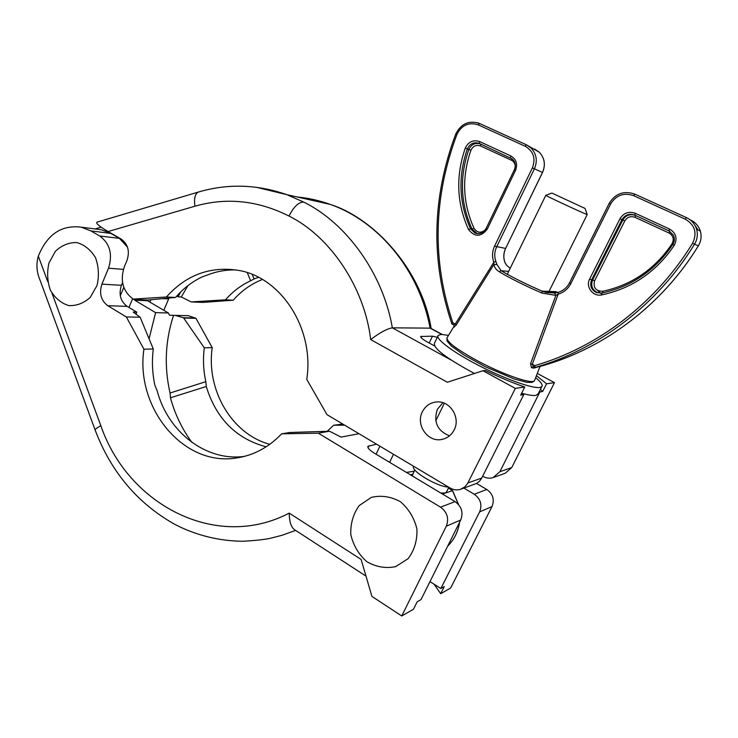 <?xml version="1.0" encoding="UTF-8"?>
<svg xmlns="http://www.w3.org/2000/svg" width="738" height="738" viewBox="0 0 738 738"><rect width="100%" height="100%" fill="white"/><g stroke="black" fill="none" stroke-linecap="round" stroke-linejoin="round"><path stroke-width="1.11" d="M97.019 285.486L90.313 297.34C83.8 303.244 76.577 305.984 68.634 305.569C61.014 303.106 54.935 297.986 50.396 290.2C47.306 281.399 46.835 272.331 48.966 262.986L55.433 251.252C61.771 245.284 68.911 242.387 76.853 242.571C84.584 244.822 90.802 249.878 95.525 257.719C98.744 266.676 99.243 275.938 97.019 285.486M408.151 558.62L395.679 566.646C385.706 568.666 376.085 567.005 366.804 561.673C358.659 554.45 353.327 545.428 350.808 534.616C350.393 523.629 353.198 513.952 359.212 505.576L371.343 497.384C381.177 495.087 390.836 496.508 400.31 501.646C408.723 508.805 414.267 517.928 416.924 529.008C417.357 540.299 414.433 550.17 408.151 558.62M587.107 214.371L586.562 214.297C581.673 212.553 544.266 195.118 545.788 195.302L551.932 193.088L585.05 208.43L551.932 193.088M413.594 466.259C410.144 470.613 437.394 486.96 448.492 487.062M440.761 493.012L445.337 493.002L446.508 491.942M414.756 469.838L412.145 475.844M410.503 474.857L412.607 474.239M442.449 494.026L452.505 490.659M535.668 377.681C540.991 382.063 543.039 385.061 541.793 386.647L540.142 387.422C533.242 388.991 505.401 379.184 479.137 365.679C452.818 352.201 434.959 338.659 438.224 335.384L441.324 334.425L448.519 335.338M538.214 393.751L536.166 395.319C533.482 395.882 528.639 395.171 521.637 393.206M474.451 373.483C446.333 358.317 433.012 348.216 434.488 343.161L437.892 336.076M539.746 367.072L539.146 366.509L533.786 368.151L534.57 367.229M477.255 122.637L479.525 123.467L478.27 124.888C468.815 121.881 461.693 125.054 456.923 134.408C433.289 197.526 431.924 260.311 452.837 322.774L455.254 324.037L493.842 262.211C491.886 256.796 492.126 251.455 494.561 246.169L505.604 248.438L542.495 172.443L534.404 168.845L496.591 247.018C494.377 251.815 494.156 256.667 495.936 261.584L496.914 264.425L501.139 270.735C512.31 277.313 525.954 284.112 542.079 291.132L541.969 293.097L555.88 295.366L530.548 363.742L531.452 367.681L533.362 366.592M453.953 325.209L454.064 327.146L456.259 324.914L493.916 264.545C494.275 267.184 496.019 269.582 499.128 271.722L501.139 270.735L508.685 271.39M535.059 367.459L543.113 365.587C604.357 348.096 662.087 305.089 698.351 245.837L694.513 244.241C657.207 305.292 597.872 349.517 535.059 367.459L534.819 365.614C597.014 347.616 655.685 303.696 692.613 243.217C697.392 232.987 694.956 224.979 685.307 219.195L633.656 195.671C623.841 192.36 616.156 195.136 610.612 204.002L570.815 283.641C568.039 288.927 563.823 292.433 558.168 294.158L532.283 364.286L534.819 365.614M555.834 291.676L542.079 291.132L545.88 292.368L554.561 293.004L545.843 292.359M504.995 262.691L506.471 265.09M452.837 322.774L451.896 323.982L453.363 324.748L455.254 324.037L456.259 324.914M534.949 367.404L533.519 366.675L532.283 364.286L530.548 363.742M495.936 261.584L493.842 262.211L493.916 264.545L496.914 264.425M570.815 283.641L569.496 282.866C566.978 287.663 563.149 290.846 558.02 292.405L554.542 293.004L555.88 295.366L558.168 294.158L558.048 292.405C563.168 290.837 566.987 287.672 569.505 282.903L609.228 203.365C615.381 193.522 623.896 190.432 634.791 194.103L686.441 217.599M256.16 187.249L286.805 194.648L303.705 202.074C346.408 223.024 383.068 273.577 392.348 327.829C386.878 328.797 379.664 332.709 370.697 339.581C364.406 286.99 329.951 236.317 289.01 216.059C257.968 200.459 226.612 197.175 194.952 206.206L108.08 231.538C99.243 226.345 95.553 223.217 97.01 222.156L97.195 222.101M451.241 360.098L392.321 327.829L430.125 328.142C419.184 269.905 378.668 221.4 330.301 204.417L330.292 204.417C319.443 200.505 308.438 198.033 297.276 197M454.147 429.968C460.835 417.699 450.079 400.531 436.758 401.942C430.291 402.561 425.503 405.835 422.385 411.758C415.42 424.608 427.634 442.44 441.582 439.479C447.191 438.4 451.379 435.226 454.147 429.968M442.92 402.717L437.394 409.249C433.28 422.016 437.32 430.881 449.516 435.844M108.08 231.538L121.124 239.02C128.043 244.094 129.98 251.298 126.927 260.625L124.427 266.483C119.833 280.366 122.748 291.242 133.163 299.111L166.382 296.999C186.345 274.776 210.487 265.92 238.808 270.422C281.39 277.58 314.656 329.083 306.759 379.378L326.989 414.645L450.06 487.993C453.473 489.958 456.997 490.383 460.632 489.276L464.875 486.859L467.569 483.556L515.345 388.391L482.956 370.725L447.329 382.256L370.697 339.581M133.772 299.471L147.462 300.052L175.561 297.442C183.153 288.613 191.991 281.768 202.083 276.916L207.24 275.062M166.382 296.999L175.561 297.442M180.736 291.907L178.079 296.824L176.769 296.058M254.103 278.927L250.634 280.763C241.068 285.255 232.673 291.611 225.459 299.831L191.17 301.916L202.895 302.414L233.226 300.2C241.464 290.8 251.206 283.89 262.442 279.481M191.17 301.916L181.317 296.98L178.079 296.824M225.459 299.831L233.226 300.2M236.049 269.933C226.132 269.684 216.548 271.39 207.304 275.071M258.549 277.34L254.047 278.927L252.23 274.444M482.689 476.158L483.215 476.471C486.416 478.27 489.718 478.648 493.095 477.615L499.875 471.711L539.893 391.933L542.679 391.472L540.437 389.341M150.912 299.729L149.888 302.128M132.619 298.77L128.938 307.442M499.875 471.711L511.748 467.56L554.487 382.635L537.301 373.437M542.679 391.472L546.544 383.806L554.487 382.635M511.748 467.56L505.143 473.289M515.345 388.391L524.736 387.007C512.91 382.994 499.783 377.496 485.355 370.504L482.956 370.725M120.303 295.726L123.827 287.386M163.79 310.366L168.651 298.927L162.425 298.65M169.067 298.032L168.651 298.927M524.736 387.007L520.668 395.144L523.759 394.627L481.397 478.694L479.276 481.425L476.517 483.445L461.268 489.045M546.544 383.806L536.443 375.66M431.057 328.419L430.125 328.142M429.202 343.013L432.477 336.168L420.725 336.51C420.365 337.487 422.773 339.425 427.948 342.331L434.627 345.974M521.535 393.419L523.759 394.627M432.477 336.168L437.293 337.312M539.293 391.61L539.893 391.933M198.817 191.926L198.522 192.018C227.636 183.439 257.073 184.316 286.824 194.657L330.292 204.417C374.314 218.402 421.435 269.416 431.158 328.475M101.097 227.156L95.073 228.937M187.876 285.68L181.317 296.98M250.634 280.763L247.276 272.636M127.508 247.202L119.473 238.374L110.801 233.402L101.318 229.739L96.069 229.066M95.119 430.014L40.12 280.357C36.623 272.23 36.024 264.158 38.33 256.141C47.167 234.38 61.475 224.721 81.254 227.166L90.875 230.902L99.695 235.994C109.925 243.549 112.859 254.278 108.495 268.189L101.918 284.139L121.447 285.311L122.563 282.663M186.059 315.633L188.421 315.689L195.948 318.309L212.24 347.644C205.939 389.627 231.667 434.175 269.804 444.313M327.165 431.306L333.631 425.254L342.819 424.073M476.536 483.436L486.803 489.478C492.947 493.943 494.681 499.644 492.015 506.572L450.641 588.02L440.687 593.712L434.138 584.238M195.386 317.977L183.458 317.737L204.297 347.819C202.858 359.194 203.365 370.485 205.837 381.684L206.308 386.491M195.948 318.309L184.131 318.078M183.458 317.737L175.238 315.394L169.482 315.209L168.375 312.977L155.598 312.644L134.685 300.181L134.962 299.517M168.375 312.977L147.508 300.717L134.685 300.181M212.24 347.644L204.297 347.819M136.087 314.213L136.788 312.156L127.148 306.362L107.785 305.716L126.346 316.953L143.919 349.194C135.155 407.487 183.052 466.748 236.335 457.994C253.54 455.475 268.632 447.422 281.63 433.833L318.318 433.178L440.54 507.172L455.088 501.609C461.628 506.452 463.501 512.587 460.706 520.013L421.001 599.625L417.21 601.756L413.437 609.284L401.74 615.972L371.934 596.415L361.113 559.441L289.222 513.113C289.351 521.748 291.113 527.273 294.517 529.681L365.993 576.12M156.982 390.374L154.906 385.328C152.314 373.308 151.77 361.186 153.292 348.982L140.128 317.22L126.346 316.953M140.128 317.22L133.191 312.063L136.788 312.156M153.292 348.982L143.919 349.194M266.15 446.813C236.178 438.769 216.206 418.667 206.253 386.5M358.982 433.713L341.03 437.099L329.508 431.223L289.73 432.496L281.63 433.833M244.398 456.398C205.681 461.674 167.637 431.647 157.056 390.365M333.631 425.254L344.646 425.162M329.508 431.223L318.318 433.178M376.472 444.138L367.939 446.305C367.321 447.818 369.489 450.125 374.443 453.224L455.088 501.609M463.888 488.104L474.285 494.266L486.803 489.478M121.447 285.311C118.541 294.259 120.442 301.27 127.148 306.362M149.039 338.945L155.598 312.644M460.706 520.013L446.305 526.194L401.74 615.972M446.305 526.194C449.184 518.528 447.256 512.19 440.54 507.172M147.803 300.025L147.508 300.717M107.785 305.716C100.968 300.504 99.012 293.309 101.918 284.139M440.687 593.712L444.276 586.59L440.844 588.509L479.635 511.886C482.366 504.755 480.586 498.879 474.285 494.266M429.996 581.609L440.844 588.509M295.615 530.391L282.23 535.225L271.326 538.067C265.099 539.515 255.523 540.576 242.571 541.268C218.799 540.954 196.308 535.382 175.1 524.534C137.794 503.602 111.17 472.191 95.23 430.291C94.75 429.461 96.623 427.948 100.857 425.743C127.895 504.737 216.262 551.415 289.222 513.113M191.852 442.339C182.074 429.009 174.934 414.156 170.441 397.8M170.46 397.8L206.059 386.564M170.506 397.782L170.054 393.013C164.039 366.629 165.211 340.725 173.568 315.31M170.054 393.013L205.837 381.684M458.473 504.46L452.394 490.493L448.409 488.113M447.735 546.019C454.128 539.718 458.04 531.867 459.488 522.458M406.398 472.394L414.046 471.287L406.38 472.385M533.786 368.151L531.452 367.681M454.064 327.146L454.008 326.39M515.253 166.188C515.05 163.421 513.749 161.419 511.351 160.201L480.456 145.93L480.825 144.131M480.456 145.93C476.195 144.565 473.021 146.004 470.927 150.248C461.628 177.129 462.661 203.162 474.027 228.365C477.154 232.867 480.899 233.374 485.263 229.896M479.349 143.449L479.654 141.585L510.77 155.921C516.277 159.196 517.864 163.993 515.548 170.303L487.246 229.177L486.084 228.503L514.386 169.74C516.083 165.57 515.392 161.982 512.31 158.984L479.349 143.449C473.99 141.733 470.005 143.55 467.385 148.882C457.874 176.382 458.935 203.015 470.558 228.789L471.997 229.075C460.42 203.402 459.368 176.88 468.842 149.491L470.927 150.248M487.246 229.177C480.908 237.147 474.663 237.258 468.51 229.509C456.684 203.254 455.604 176.133 465.281 148.117L468.842 149.491C471.287 144.399 475.097 142.526 480.281 143.873M465.281 148.117C468.418 141.714 473.215 139.537 479.654 141.585M454.276 325.901L447.21 337.487C445.743 341.159 455.964 349 477.873 361.03C503.39 374.71 532.55 384.683 534.515 380.679L534.782 379.978M541.969 293.097C525.078 285.744 510.797 278.623 499.128 271.722M456.923 134.408L455.835 134.039M589.634 279.056L591.627 279.896C589.542 285.56 591.166 289.803 596.516 292.608L601.784 293.069C631.617 286.612 655.298 270.385 672.844 244.379C674.68 241.289 674.836 238.171 673.314 235.016L668.96 230.911L634.745 215.127C629.293 213.254 625.021 214.776 621.922 219.693L591.627 279.896L592.623 279.979L622.789 220.025L619.929 218.789C623.647 212.876 628.785 211.05 635.335 213.3L669.615 229.094C676.082 233.033 677.641 238.429 674.283 245.274C656.386 271.787 632.235 288.318 601.848 294.877C593.084 297.008 585.289 286.851 589.634 279.056L619.929 218.789M554.635 292.562L555.271 292.931M494.561 246.169L532.384 167.913C535.908 158.384 533.491 151.161 525.152 146.244L478.27 124.888M695.03 225.477L697.945 229.85M597.642 290.532L601.719 294.075M555.566 291.519L557.596 292.525M668.997 233.014L634.984 217.304C630.649 215.81 627.245 217.018 624.772 220.93L594.607 280.818C592.965 287.599 595.667 291.095 602.706 291.289C631.839 284.969 654.966 269.112 672.078 243.715C674.301 239.195 673.268 235.625 668.997 233.014L669.67 231.28M698.351 245.837L698.351 245.837C701.109 241.16 701.783 236.261 700.353 231.142C698.711 226.031 695.417 222.304 690.473 219.942M685.307 219.195L686.386 217.581C691.488 220.007 694.873 223.854 696.571 229.112C698.037 234.38 697.345 239.426 694.513 244.241L692.613 243.217M601.848 294.877L601.784 293.069L597.485 292.635C592.162 289.84 590.538 285.624 592.623 279.979L594.607 280.818M624.772 220.93L622.789 220.025C625.686 215.339 629.772 213.752 635.04 215.265M479.525 123.467L526.369 144.786L531.175 148.08C536.618 154.094 537.698 161.013 534.404 168.845L532.384 167.913M542.495 172.443L542.495 172.443C545.705 164.842 544.653 158.107 539.349 152.259L534.663 149.039M468.51 229.509L470.558 228.789L474.82 232.959L477.348 233.623L471.997 229.075L474.027 228.365M486.148 228.512L486.084 228.503C482.929 233.217 479.174 234.712 474.82 232.959C479.626 234.546 483.399 233.07 486.121 228.559M504.967 262.608C503.233 257.83 503.445 253.106 505.604 248.438L505.659 248.438C503.491 253.116 503.279 257.848 505.004 262.627L506.646 265.265L510.161 268.374M505.631 248.383L542.541 172.471C545.742 164.851 544.681 158.107 539.349 152.259L526.342 144.768L525.152 146.244M543.122 365.578C604.376 348.087 662.106 305.089 698.36 245.837C701.118 241.16 701.783 236.261 700.353 231.142L696.571 229.112C694.873 223.845 691.478 220.007 686.386 217.581L634.791 194.103C623.868 190.432 615.344 193.513 609.21 203.347L569.496 282.866M526.369 144.786L479.488 123.458C468.971 120.119 461.056 123.633 455.761 134.002C431.942 197.673 430.651 260.975 451.877 323.936M633.656 195.671L634.772 194.094M610.612 204.002L609.21 203.347M512.31 158.984C515.355 161.926 516.028 165.506 514.321 169.722L515.548 170.303M510.41 157.775L510.77 155.921M635.335 213.3L634.745 215.127M669.615 229.094L668.96 230.911M601.784 293.069C631.599 286.621 655.279 270.385 672.835 244.37L674.283 245.274M672.078 243.715L672.927 244.223M602.863 292.838L602.706 291.289M634.984 217.304L635.593 215.524M511.351 160.201L511.821 158.605M303.705 202.074C298.678 201.991 293.779 206.649 289.01 216.059M467.91 482.91L481.73 478.076M441.776 334.425L430.143 328.142M421.592 336.26L420.992 337.497M97.01 222.156L198.522 192.018C195.044 193.716 193.854 198.448 194.952 206.206M110.801 233.402L90.875 230.902M123.375 269.388L108.495 268.189M119.473 238.374L99.695 235.994M38.33 256.141L47.721 281.621M52.029 293.309L100.857 425.743M492.015 506.572L479.635 511.886M393.492 454.276L389.581 462.302M368.935 445.752L368.004 447.698M376.066 454.193L379.932 446.195M585.05 208.43L587.144 214.49M545.806 195.321L507.283 274.268M444.359 403.234L435.798 420.798M587.217 214.5L548.316 292.82M448.824 487.265L446.305 492.338M452.514 490.484L458.63 504.644M459.599 522.236C458.16 531.747 454.202 539.69 447.726 546.055M452.495 490.484L448.427 488.058M537.836 394.498L541.793 386.647M540.926 366.094L539.727 367.118L534.515 380.679L532.153 382.376L526.877 382.33L514.192 378.963L485.161 366.666L463.787 354.904L451.241 345.947L447.09 340.993L446.887 338.096M545.797 292.349L557.162 292.626M451.933 324L453.372 324.748M533.519 366.675L534.985 367.441M673.314 235.016C674.836 238.162 674.67 241.28 672.835 244.37M441.582 439.479L443.667 438.99M493.694 477.403L505.133 473.298M442.2 334.434L430.66 328.207M101.318 229.739L81.254 227.166M243.309 456.665L236.335 457.994M188.402 315.689L175.238 315.384"/></g></svg>

